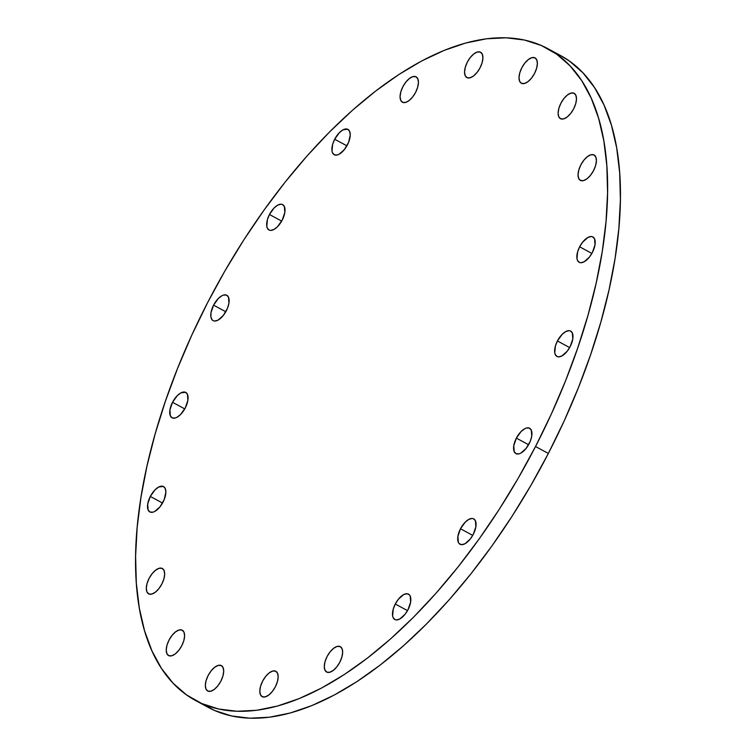 <?xml version="1.0" encoding="UTF-8"?>
<svg xmlns="http://www.w3.org/2000/svg" width="756" height="756" viewBox="0 0 756 756"><rect width="100%" height="100%" fill="white"/><g stroke="black" fill="none" stroke-linecap="round" stroke-linejoin="round"><path stroke-width="1.13" d="M408.042 609.629A14.421 6.955 118.4 0 1 394.802 619.514A14.421 6.955 118.4 0 1 395.275 604.025L407.503 610.631L395.275 604.025L393.233 609.138L392.619 615.923L393.111 617.586L395.048 619.636L396.418 619.939L399.707 619.032L405.027 614.316L408.042 609.629L410.64 602.041L410.206 596.068L409.383 594.811L406.898 593.725L403.61 594.622L398.289 599.338L395.275 604.025A14.421 6.955 118.4 0 1 408.514 594.14A14.421 6.955 118.4 0 1 408.042 609.629M340.077 646.541A14.421 6.955 118.4 0 1 340.323 646.654A14.421 6.955 118.4 0 1 339.718 662.398A14.421 6.955 118.4 0 1 326.857 672.15L329.805 672.245L333.301 670.383L336.836 666.83L339.85 662.143L341.892 657.03L342.657 652.267L342.014 648.582L340.077 646.541L337.129 646.437L333.632 648.308L330.098 651.852L327.083 656.539L325.042 661.651L324.286 666.414L324.919 670.1L326.857 672.15A14.421 6.955 118.4 0 1 326.611 672.027A14.421 6.955 118.4 0 1 327.216 656.293A14.421 6.955 118.4 0 1 340.077 646.541L340.559 646.796L340.077 646.541M275.6 671.158A14.421 6.955 118.4 0 1 275.845 671.281A14.421 6.955 118.4 0 1 275.231 687.024A14.421 6.955 118.4 0 1 262.379 696.777L265.318 696.871L268.824 695L272.349 691.457L275.364 686.769L277.414 681.657L278.17 676.894L277.537 673.209L275.6 671.158L272.651 671.063L269.145 672.934L265.621 676.478L262.606 681.165L260.565 686.278L259.799 691.041L260.442 694.726L262.379 696.777A14.421 6.955 118.4 0 1 262.134 696.654A14.421 6.955 118.4 0 1 262.738 680.91A14.421 6.955 118.4 0 1 275.6 671.158L276.082 671.423L275.6 671.158M221.13 665.488A14.421 6.955 118.4 0 1 221.385 665.611A14.421 6.955 118.4 0 1 220.771 681.345A14.421 6.955 118.4 0 1 207.919 691.097L210.858 691.201L214.364 689.33L217.889 685.787L220.903 681.099L222.944 675.977L223.71 671.224L223.077 667.539L221.13 665.488L218.191 665.393L214.685 667.255L211.16 670.808L208.146 675.495L206.104 680.608L205.339 685.371L205.972 689.056L207.919 691.097A14.421 6.955 118.4 0 1 207.673 690.975A14.421 6.955 118.4 0 1 208.278 675.24A14.421 6.955 118.4 0 1 221.13 665.488L221.612 665.752L221.13 665.488M182.026 630.069A14.421 6.955 118.4 0 1 182.272 630.192A14.421 6.955 118.4 0 1 181.667 645.926A14.421 6.955 118.4 0 1 168.805 655.679L171.754 655.783L175.25 653.912L178.785 650.368L181.799 645.681L183.84 640.568L184.606 635.805L183.963 632.12L182.026 630.069L179.077 629.975L175.581 631.836L172.047 635.39L169.032 640.077L166.991 645.189L166.235 649.952L166.868 653.638L168.805 655.679A14.421 6.955 118.4 0 1 168.56 655.565A14.421 6.955 118.4 0 1 169.164 639.822A14.421 6.955 118.4 0 1 182.026 630.069L182.508 630.334L182.026 630.069M162.096 568.37A14.421 6.955 118.4 0 1 162.342 568.493A14.421 6.955 118.4 0 1 161.737 584.237A14.421 6.955 118.4 0 1 148.875 593.989L151.824 594.084L155.33 592.213L158.854 588.669L161.869 583.982L163.91 578.869L164.676 574.106L164.033 570.421L162.096 568.37L159.147 568.276L155.651 570.147L152.126 573.691L149.102 578.378L147.061 583.49L146.305 588.253L146.938 591.939L148.875 593.989A14.421 6.955 118.4 0 1 148.63 593.866A14.421 6.955 118.4 0 1 149.234 578.123A14.421 6.955 118.4 0 1 162.096 568.37L162.578 568.635L162.096 568.37M163.069 502.05A14.421 6.955 118.4 0 1 149.83 511.935A14.421 6.955 118.4 0 1 150.312 496.446L162.531 503.052L150.312 496.446L147.713 504.035L148.138 510.007L150.075 512.058L153.024 512.152L154.734 511.453L160.055 506.737L164.241 499.499L165.876 492.175L165.233 488.489L163.296 486.439L158.637 487.044L155.056 489.803L150.312 496.446A14.421 6.955 118.4 0 1 163.542 486.562A14.421 6.955 118.4 0 1 163.069 502.05M185.286 407.9A14.421 6.955 118.4 0 1 172.047 417.784A14.421 6.955 118.4 0 1 172.529 402.296L184.748 408.901L172.529 402.296L169.93 409.884L170.355 415.857L172.292 417.907L175.241 418.002L176.951 417.303L180.542 414.543L185.286 407.9L187.885 400.311L187.45 394.339L185.513 392.288L180.854 392.893L177.273 395.653L172.529 402.296A14.421 6.955 118.4 0 1 185.759 392.411A14.421 6.955 118.4 0 1 185.286 407.9L185.286 407.9M226.337 310.744A14.421 6.955 118.4 0 1 213.107 320.629A14.421 6.955 118.4 0 1 213.579 305.14L225.798 311.746L213.579 305.14L210.981 312.729L210.915 317.038L212.228 319.958L213.353 320.752L214.723 321.054L218.011 320.147L223.322 315.432L227.509 308.193L228.936 303.156L228.51 297.184L226.573 295.142L223.625 295.038L221.914 295.738L218.323 298.497L213.579 305.14A14.421 6.955 118.4 0 1 226.819 295.256A14.421 6.955 118.4 0 1 226.337 310.744L226.337 310.744M282.215 220.1A14.421 6.955 118.4 0 1 268.975 229.985A14.421 6.955 118.4 0 1 269.457 214.496L281.676 221.102L269.457 214.496L267.407 219.609L266.792 226.394L267.284 228.057L269.221 230.107L270.591 230.41L273.88 229.503L277.471 226.743L282.215 220.1L284.814 212.521L284.379 206.539L282.442 204.498L281.071 204.196L277.783 205.093L274.201 207.853L269.457 214.496A14.421 6.955 118.4 0 1 282.687 204.611A14.421 6.955 118.4 0 1 282.215 220.1L282.215 220.1M347.439 144.84A14.421 6.955 118.4 0 1 334.199 154.725A14.421 6.955 118.4 0 1 334.681 139.236L346.9 145.842L334.681 139.236L332.631 144.349L332.016 151.134L332.508 152.797L334.445 154.848L337.393 154.942L339.104 154.243L344.424 149.527L348.61 142.289L350.245 134.965L349.603 131.279L347.665 129.229L343.007 129.834L339.425 132.593L334.681 139.236A14.421 6.955 118.4 0 1 347.911 129.352A14.421 6.955 118.4 0 1 347.439 144.84M415.857 76.715A14.421 6.955 118.4 0 1 416.102 76.838A14.421 6.955 118.4 0 1 415.498 92.582A14.421 6.955 118.4 0 1 402.636 102.334L405.585 102.429L409.09 100.557L412.615 97.014L415.63 92.326L417.671 87.214L418.437 82.451L417.794 78.766L415.857 76.715L412.918 76.621L409.412 78.492L405.887 82.035L402.872 86.723L400.822 91.835L400.066 96.598L400.699 100.283L402.636 102.334A14.421 6.955 118.4 0 1 402.39 102.211A14.421 6.955 118.4 0 1 403.005 86.468A14.421 6.955 118.4 0 1 415.857 76.715L416.339 76.98L415.857 76.715M480.344 52.098A14.421 6.955 118.4 0 1 480.589 52.211A14.421 6.955 118.4 0 1 479.984 67.955A14.421 6.955 118.4 0 1 467.123 77.707L470.071 77.802L473.568 75.94L477.093 72.387L480.117 67.7L482.158 62.587L482.914 57.825L482.281 54.139L480.344 52.098L477.395 51.994L473.889 53.865L470.364 57.409L467.35 62.096L465.309 67.208L464.543 71.971L465.186 75.657L467.123 77.707A14.421 6.955 118.4 0 1 466.877 77.584A14.421 6.955 118.4 0 1 467.482 61.841A14.421 6.955 118.4 0 1 480.344 52.098L480.825 52.353L480.344 52.098M534.804 57.768A14.421 6.955 118.4 0 1 535.05 57.891A14.421 6.955 118.4 0 1 534.445 73.625A14.421 6.955 118.4 0 1 521.583 83.377L524.532 83.481L528.028 81.61L531.562 78.066L534.577 73.379L536.618 68.257L537.374 63.504L536.741 59.818L534.804 57.768L531.855 57.673L528.359 59.535L524.825 63.088L521.81 67.775L519.769 72.888L519.003 77.651L519.646 81.336L521.583 83.377A14.421 6.955 118.4 0 1 521.338 83.254A14.421 6.955 118.4 0 1 521.942 67.52A14.421 6.955 118.4 0 1 534.804 57.768L535.286 58.032L534.804 57.768M573.908 93.186A14.421 6.955 118.4 0 1 574.154 93.309A14.421 6.955 118.4 0 1 573.549 109.044A14.421 6.955 118.4 0 1 560.687 118.796L563.636 118.89L567.142 117.029L570.667 113.485L573.681 108.798L575.722 103.676L576.488 98.923L575.845 95.237L573.908 93.186L570.969 93.092L567.463 94.954L563.938 98.507L560.924 103.194L558.873 108.306L558.117 113.069L558.75 116.755L560.687 118.796A14.421 6.955 118.4 0 1 560.442 118.673A14.421 6.955 118.4 0 1 561.056 102.939A14.421 6.955 118.4 0 1 573.908 93.186L574.39 93.451L573.908 93.186M593.838 154.886A14.421 6.955 118.4 0 1 594.084 154.999A14.421 6.955 118.4 0 1 593.479 170.743A14.421 6.955 118.4 0 1 580.617 180.495L583.566 180.589L587.072 178.728L590.597 175.175L593.611 170.487L595.652 165.375L596.418 160.612L595.775 156.927L593.838 154.886L590.899 154.782L587.393 156.653L583.868 160.196L580.854 164.884L578.803 169.996L578.047 174.759L578.68 178.444L580.617 180.495A14.421 6.955 118.4 0 1 580.372 180.372A14.421 6.955 118.4 0 1 580.977 164.628A14.421 6.955 118.4 0 1 593.838 154.886L594.32 155.141L593.838 154.886M592.411 252.419A14.421 6.955 118.4 0 1 579.172 262.304A14.421 6.955 118.4 0 1 579.644 246.815L591.872 253.421L579.644 246.815L577.603 251.928L576.989 258.713L577.48 260.376L579.417 262.426L580.788 262.729L584.076 261.822L589.397 257.106L592.411 252.419L595.01 244.831L594.575 238.858L592.638 236.817L591.268 236.515L587.979 237.412L582.659 242.128L579.644 246.815A14.421 6.955 118.4 0 1 592.884 236.93A14.421 6.955 118.4 0 1 592.411 252.419M570.194 346.569A14.421 6.955 118.4 0 1 556.955 356.454A14.421 6.955 118.4 0 1 557.427 340.965L569.655 347.571L557.427 340.965L555.386 346.078L554.772 352.863L555.263 354.526L557.2 356.577L558.571 356.879L561.859 355.972L567.18 351.256L570.194 346.569L572.793 338.981L572.358 333.009L570.421 330.967L569.051 330.665L565.762 331.563L562.18 334.322L557.427 340.965A14.421 6.955 118.4 0 1 570.667 331.081A14.421 6.955 118.4 0 1 570.194 346.569M473.265 534.369A14.421 6.955 118.4 0 1 460.026 544.254A14.421 6.955 118.4 0 1 460.498 528.765L472.727 535.371L460.498 528.765L457.909 536.354L458.334 542.326L459.157 543.583L461.642 544.67L464.931 543.772L470.251 539.056L473.265 534.369L475.864 526.781L475.43 520.808L473.492 518.758L472.122 518.455L468.833 519.363L465.252 522.122L460.498 528.765A14.421 6.955 118.4 0 1 473.738 518.881A14.421 6.955 118.4 0 1 473.265 534.369M529.134 443.725A14.421 6.955 118.4 0 1 515.904 453.609A14.421 6.955 118.4 0 1 516.376 438.121L528.595 444.726L516.376 438.121L513.778 445.709L514.212 451.682L516.15 453.732L519.098 453.827L520.808 453.127L526.119 448.412L530.306 441.173L531.733 436.136L531.307 430.164L529.37 428.113L526.422 428.019L524.711 428.718L521.12 431.478L516.376 438.121A14.421 6.955 118.4 0 1 529.616 428.236A14.421 6.955 118.4 0 1 529.134 443.725M195.435 700.453A370.468 178.586 118.4 0 1 207.654 302.542L225.09 270.639L243.933 239.737L264.014 210.14L285.125 182.111L307.068 155.944L329.625 131.884L352.598 110.159L375.751 90.985L398.856 74.532L421.706 60.971L444.074 50.435L465.743 43.016L486.505 38.792L506.161 37.8L524.522 40.049L541.4 45.521L556.652 54.167L570.118 65.885L581.676 80.59L591.211 98.119L598.629 118.305L603.855 140.966L606.851 165.876L607.578 192.799L606.038 221.461L602.239 251.606L596.21 282.933L588.026 315.139L577.754 347.921L565.497 380.958L551.379 413.929L535.522 446.522A370.468 178.586 118.4 0 1 195.435 700.453L208.259 707.38A370.468 178.586 -61.6 0 0 548.346 453.458A370.468 178.586 -61.6 0 0 560.565 55.547L547.741 48.62A370.468 178.586 118.4 0 1 535.522 446.522L548.346 453.458L535.522 446.522L518.087 478.425L499.243 509.327L479.162 538.933L458.051 566.953L436.108 593.12L413.551 617.179L390.578 638.905L367.425 658.089L344.32 674.532L321.47 688.092L299.102 698.629L277.433 706.047L256.671 710.281L237.015 711.273L218.654 709.015L201.776 703.543L186.524 694.906L173.058 683.178L161.5 668.484L151.965 650.954L144.547 630.759L139.312 608.098L136.326 583.188L135.598 556.274L137.138 527.603L140.937 497.467L146.966 466.14L155.15 433.925L165.422 401.152L177.679 368.115L191.797 335.135L207.654 302.542A370.468 178.586 118.4 0 1 547.741 48.62M560.385 55.453L569.476 61.094L582.942 72.822L594.5 87.516L604.035 105.046L611.453 125.241L616.688 147.902L619.674 172.812L620.402 199.726L618.862 228.397L615.063 258.533L609.034 289.86L600.85 322.075L590.578 354.847L578.321 387.885L564.203 420.865L548.346 453.458L530.91 485.361L512.067 516.263L491.986 545.86L470.875 573.889L448.932 600.056L426.375 624.116L403.402 645.841L380.249 665.015L357.144 681.468L334.294 695.029L311.926 705.565L290.257 712.984L269.495 717.208L249.839 718.2L231.478 715.951L214.6 710.479L201.994 703.647"/></g></svg>
